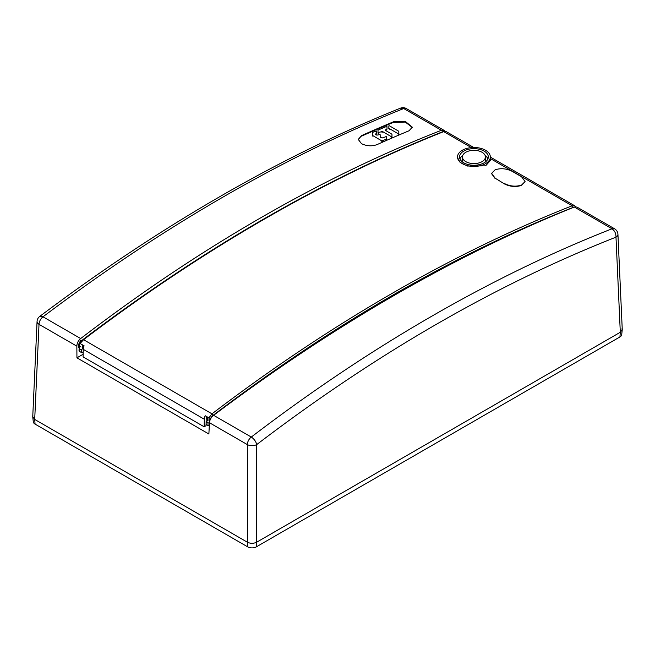 <?xml version="1.0" encoding="UTF-8"?>
<svg xmlns="http://www.w3.org/2000/svg" width="655" height="655" viewBox="0 0 655 655"><rect width="100%" height="100%" fill="white"/><g stroke="black" fill="none" stroke-linecap="round" stroke-linejoin="round"><path stroke-width="0.98" d="M32.775 417.038L33.29 421.828A6.141 3.545 0 0 0 35.075 424.113L247.68 546.851A6.141 3.545 0 0 0 256.359 546.851L619.925 336.948A6.141 3.545 0 0 0 621.71 334.656L622.225 329.874M622.053 328.605A6.665 3.848 180 0 1 622.234 329.776M622.25 329.383L620.301 332.265L256.735 542.176A6.665 3.848 180 0 1 256.727 542.176C253.591 543.666 250.447 543.666 247.312 542.176L34.699 419.429L32.75 416.547M32.766 416.948A6.665 3.848 180 0 1 32.947 415.778M79.14 347.903A3.995 2.309 -60 0 1 78.551 344.694A3.995 2.309 -60 0 1 81.163 341.19A3.995 2.309 -60 0 1 81.4 341.067M80.008 343.4A2.669 1.539 120 0 0 79.844 346.773L80.074 346.896M82.047 340.354L80.246 340.641L78.412 347.51L79.14 347.911M83.144 354.24L76.938 357.827L76.848 346.176C76.962 343.122 78.24 340.584 80.671 338.553C140.105 293.055 200.053 252.846 260.543 217.927C321.024 183.007 381.308 153.794 441.388 130.288L444.041 130.337L444.966 131.237M619.925 336.948L620.301 332.265L256.727 542.176L256.727 444.581C375.995 353.643 495.745 284.499 615.987 237.159C616.06 233.54 614.734 230.748 612.007 228.791A6.665 3.848 -60 0 1 614.611 228.816L576.883 207.037L574.329 207.037L612.007 228.791C552.009 252.347 491.766 281.584 431.285 316.496C370.796 351.424 310.806 391.608 251.291 437.049C254.124 438.948 255.941 441.462 256.727 444.581A6.665 3.643 180 0 1 247.312 444.581L209.469 422.737L208.871 433.995L76.938 357.827M247.68 546.851L247.312 444.581A6.665 3.848 -60 0 1 248.605 440.225A6.665 3.848 -60 0 1 251.291 437.049L213.612 415.303C273.692 370.181 333.976 330.161 394.457 295.241C454.947 260.313 514.895 230.92 574.329 207.037M213.612 415.303C211.139 417.309 209.764 419.79 209.469 422.737M247.312 542.176L34.699 419.429L35.075 424.113M37.065 321.449A6.665 6.665 0 0 1 39.718 316.43L42.993 316.799A6.665 3.848 120 0 0 39.013 324.331A6.665 3.848 -177.4 0 1 37.065 321.449L32.75 416.613M80.671 338.553L42.993 316.799C102.991 271.637 163.234 231.592 223.715 196.664C284.204 161.752 344.194 132.375 403.709 108.534L400.475 108.157C280.635 156.299 160.385 225.713 39.734 316.414M361.486 135.642A1648.267 951.617 -60 0 1 393.532 121.781L405.568 121.601L412.298 127.168L409.08 130.754A1648.267 951.617 120 0 0 377.034 144.616C371.844 146.474 366.661 146.155 361.486 143.65L358.269 139.441L361.486 135.642L358.277 139.72M361.486 136.191A1647.603 951.232 120 0 1 393.532 122.329L405.289 122.076L412.282 127.447M211.852 417.006A3.995 2.309 120 0 0 209.477 422.671M206.636 421.509A8.13 4.691 180 0 1 206.145 421.181M574.82 205.842L572.151 205.776C519.448 226.581 466.45 251.807 413.174 281.445A1638.204 945.804 -60 0 0 391.846 293.538A1638.204 945.804 -60 0 0 367.57 307.85C315.366 339.298 263.498 374.619 211.974 413.837L208.888 417.865L210.599 418.586M490.489 160.36L485.601 165.854L467.424 166.034L460.088 162.35L457.485 157.495M80.254 343.335L83.553 339.691C143.289 294.439 203.361 254.361 263.752 219.466A1638.204 945.804 120 0 1 285.293 207.25C338.455 177.685 391.264 152.476 443.722 131.63L446.309 131.655L473.721 147.481M525.064 181.582L521.601 185.349A1638.204 945.804 120 0 0 521.413 185.422C515.796 187.207 510.171 186.724 504.538 183.965L495.155 178.185L491.635 173.362L495.065 169.85A1638.597 946.033 120 0 1 495.262 169.768C500.805 167.999 506.421 168.515 512.128 171.307L521.552 176.744L525.073 181.55L521.642 185.005A1638.597 946.033 120 0 0 521.454 185.078C515.911 186.871 510.286 186.388 504.579 183.621M495.155 178.185L504.538 183.965M495.115 178.528L491.602 173.681M80.426 343.703L84.118 345.832A6.665 3.848 120 0 0 83.251 349.344L83.087 356.893L204.155 426.79L204.327 419.241A6.665 3.848 -60 0 1 205.195 415.728L208.888 417.865M83.193 352.12A6.665 3.848 -60 0 1 82.98 352.161L81.277 352.431L81.335 349.844L83.087 348.296M80.303 346.691L79.501 347.404L79.492 348.787L79.108 348.141L79.026 350.916M81.335 349.844L79.492 348.787L79.402 350.662M81.277 352.431L79.419 351.358M211.041 417.726A5.33 3.103 -60.4 0 1 213.072 415.36C332.863 324.315 452.826 255.016 572.953 207.471L573.755 207.267M209.903 422.68L208.012 422.983L207.979 425.578L209.854 425.971M207.782 420.494L206.169 421.918L208.012 422.983M206.169 421.918L206.112 424.505L207.979 425.578M206.554 416.523A3.995 2.309 120 0 0 206.21 418.209L207.848 417.268M206.21 418.209L206.038 425.701L204.155 426.79M462.324 150.257A16.416 9.481 180 0 1 480.017 148.153A16.416 9.481 180 0 1 490.333 156.717A16.416 9.481 180 0 1 485.535 163.66A16.416 9.481 180 0 1 467.465 165.666A16.416 9.481 180 0 1 457.517 156.725A16.416 9.481 180 0 1 462.324 150.257M484.094 162.825A14.377 8.302 -0 0 0 488.302 156.954A14.377 8.302 -0 0 0 479.427 149.283A14.377 8.302 -0 0 0 463.765 151.084A14.377 8.302 -0 0 0 459.556 156.963A14.377 8.302 -0 0 0 468.431 164.626A14.377 8.302 -0 0 0 484.094 162.825M485.158 155.587A14.377 8.302 180 0 1 487.918 158.854M459.941 158.862A14.377 8.302 180 0 1 462.692 155.587M485.167 162.129A11.479 6.632 -0 0 0 485.412 160.762L485.412 156.954A11.479 6.632 180 0 1 482.047 161.646A11.479 6.632 180 0 1 469.537 163.079A11.479 6.632 180 0 1 462.446 156.954A11.479 6.632 180 0 1 465.811 152.271A11.479 6.632 180 0 1 478.322 150.83A11.479 6.632 180 0 1 485.412 156.954M462.446 156.954L462.446 160.77A11.479 6.632 -0 0 0 462.7 162.137M378.009 132.531L378.009 130.501A1.99 0.999 -173.9 0 1 378.009 130.443A1.99 0.999 -173.9 0 1 378.59 129.837L386.442 126.48L386.982 126.644L386.99 128.675A1.99 0.999 -173.9 0 1 386.982 128.724A1.99 0.999 -173.9 0 1 386.409 129.33L385.353 130.345L391.387 133.874A1.99 0.999 -173.9 0 1 391.968 134.627L391.977 136.666L391.436 136.731L382.553 131.54L378.009 132.531L377.951 133.104M391.436 136.731L391.371 137.304L391.444 136.731M382.553 140.743L381.431 140.653L372.916 135.675A1.99 0.999 -173.9 0 1 372.335 134.922L372.327 132.916A1.99 0.999 -173.9 0 1 372.335 132.867A1.99 0.999 -173.9 0 1 372.908 132.253L376.428 130.984L376.527 133.137A1.99 0.999 -173.9 0 1 376.519 133.186A1.99 0.999 -173.9 0 1 375.945 133.792L375.462 134.144L376.846 135.143L380.121 134.537L380.219 136.698A1.99 0.999 6.1 0 0 380.801 137.452L382.553 137.91L386.286 136.543L386.385 138.696A1.99 0.999 -173.9 0 1 386.376 138.745A1.99 0.999 -173.9 0 1 385.803 139.359L382.553 140.743L382.495 141.316M389.438 128.626A1.99 0.999 -173.9 0 1 388.857 127.872L388.849 125.834L389.389 125.776L398.248 130.951A1.99 0.999 -173.9 0 1 398.829 131.704L398.829 133.743L398.289 133.808L389.438 128.626L389.373 129.207M256.735 542.176L256.359 546.851M622.25 329.44L617.935 234.285A6.665 3.848 177.4 0 1 615.987 237.159L620.301 332.265M34.699 419.429L39.013 324.331L76.848 346.176M441.388 130.288L403.709 108.534A6.665 3.848 120 0 1 406.313 108.558A6.665 6.665 0 0 0 400.5 108.149M406.395 108.607A6.665 3.848 120 0 0 406.313 108.558L443.893 130.255M393.532 122.329L393.532 121.781M208.167 417.456A2.595 1.498 120 0 0 208.003 420.682L207.938 417.317M82.71 348.345A2.595 1.498 -60 0 1 82.849 345.103M83.414 347.977A1.932 1.114 -60 0 1 83.643 345.562M572.945 207.471A1.335 0.876 68.5 0 0 572.151 205.776L490.415 158.592M471.371 147.596L443.722 131.63A1.335 0.884 68.3 0 0 443.091 131.557C323.152 179.331 203.083 248.687 82.898 339.618A1.335 0.639 52.9 0 1 83.537 339.683L211.974 413.837A1.335 0.639 -127.3 0 1 213.063 415.36M204.327 419.241L83.251 349.344M378.009 130.501L377.943 131.074M378.549 132.687L378.492 133.26M381.374 132.023L381.431 131.45M382.495 132.114L382.553 131.54M385.353 129.78L385.296 130.312M386.344 129.903L386.409 129.33M386.974 128.781L386.925 129.248M381.374 141.226L381.431 140.653M372.916 135.675L372.851 136.248M385.746 139.933L385.803 139.359M386.368 138.803L386.319 139.269M375.692 133.907L375.634 134.431M375.88 134.365L375.945 133.792M376.51 133.243L376.461 133.71M372.327 132.916L372.269 133.489M372.269 135.495L372.335 134.922M388.792 128.445L388.857 127.872M398.232 134.381L398.289 133.808M617.935 234.285A6.665 6.665 0 0 0 614.611 228.816M574.771 205.809L575.77 206.718M490.349 157.077L574.771 205.817M443.083 131.557L446.309 131.655M79.984 343.326L82.89 339.618M490.333 156.717L490.497 160.36M457.517 156.725L457.485 157.544M377.951 131.016L378.009 130.443M386.925 129.297L386.982 128.724M386.319 139.319L386.376 138.745M376.461 133.759L376.519 133.186M372.269 133.44L372.335 132.867"/></g></svg>
